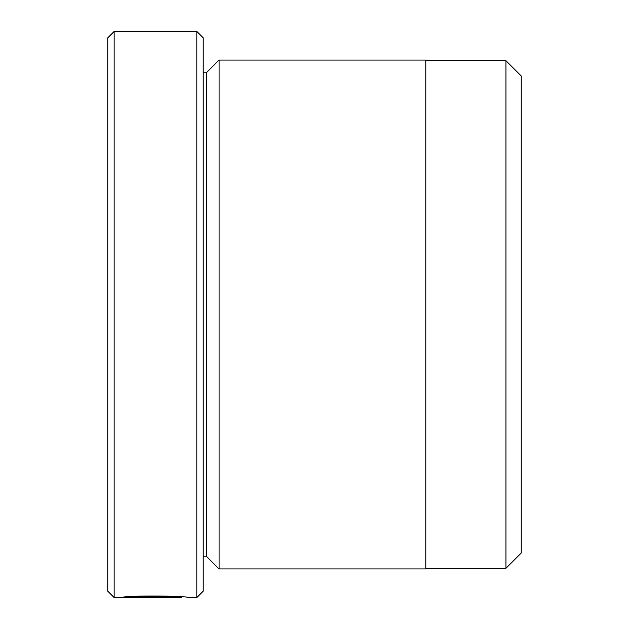 <?xml version="1.0" encoding="UTF-8"?>
<svg xmlns="http://www.w3.org/2000/svg" width="629" height="629" viewBox="0 0 629 629"><rect width="100%" height="100%" fill="white"/><g stroke="black" fill="none" stroke-linecap="round" stroke-linejoin="round"><path stroke-width="0.94" d="M505.96 568.294L521.221 553.025L521.221 75.975L505.96 60.706L505.96 568.294L425.809 568.294M181.254 596.905L181.254 597.55C182.835 596.913 139.41 595.616 130.329 597.401L168.037 597.542L121.963 597.542C123.937 595.207 189.934 595.828 187.859 597.55M219.089 568.931L219.089 60.07L425.809 60.07L425.809 568.931L219.089 568.931L206.367 556.209L206.367 72.791L203.191 72.791M196.83 31.45L203.191 37.811L203.191 591.189L196.83 597.55L196.83 31.45L114.14 31.45L114.14 597.55L107.779 591.189L107.779 37.811L114.14 31.45M130.329 596.74L130.329 597.401M206.367 556.209L203.191 556.209M196.83 597.55L187.851 597.55M181.238 597.55L114.14 597.55M206.367 72.791L219.089 60.07M425.809 60.706L505.96 60.706"/></g></svg>
